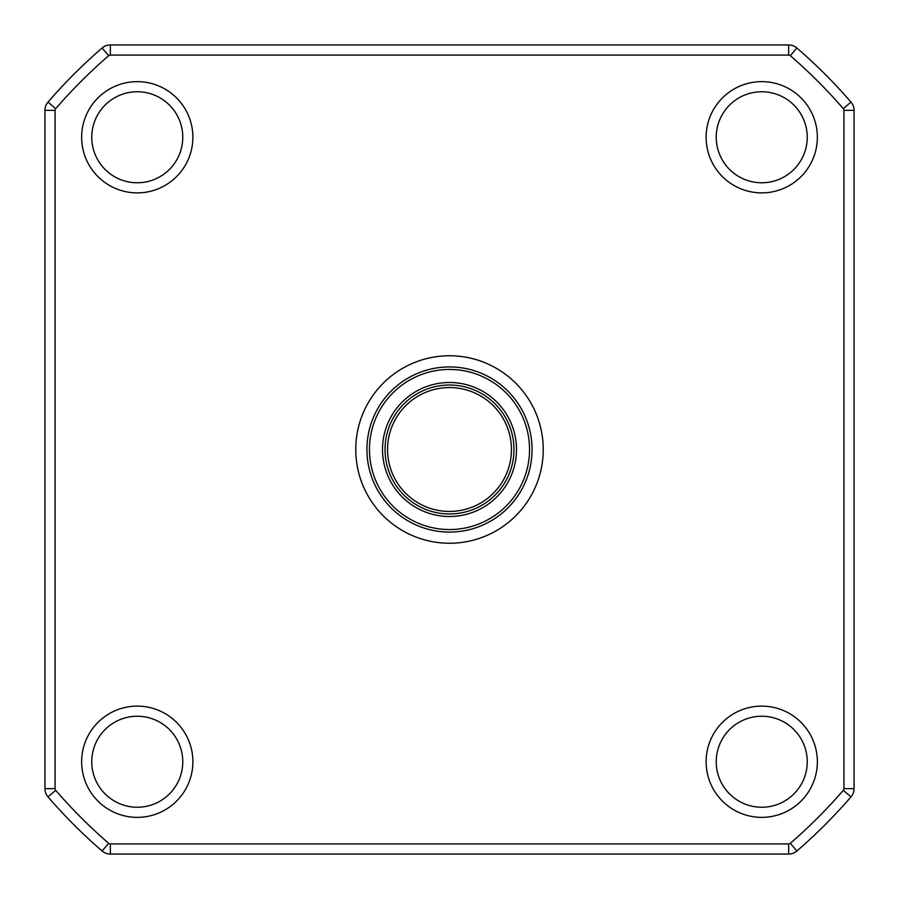 <?xml version="1.0" encoding="UTF-8"?>
<svg xmlns="http://www.w3.org/2000/svg" width="899" height="899" viewBox="0 0 899 899"><rect width="100%" height="100%" fill="white"/><g stroke="black" fill="none" stroke-linecap="round" stroke-linejoin="round"><path stroke-width="1.35" d="M449.5 355.757A93.743 93.743 0 0 0 355.757 449.5A93.743 93.743 0 0 0 449.5 543.243A93.743 93.743 0 0 0 543.243 449.5A93.743 93.743 0 0 0 449.5 355.757M449.5 366.927A82.573 82.573 0 0 1 532.073 449.5A82.573 82.573 0 0 1 449.5 532.073A82.573 82.573 0 0 1 366.927 449.5A82.573 82.573 0 0 1 449.5 366.927A82.573 82.573 0 0 1 532.073 449.5A82.573 82.573 0 0 1 449.5 532.073M449.5 513.97A64.47 64.47 0 0 1 385.03 449.5A64.47 64.47 0 0 1 449.5 385.03A64.47 64.47 0 0 1 513.97 449.5A64.47 64.47 0 0 1 449.5 513.97A64.47 64.47 0 0 1 385.03 449.5A64.47 64.47 0 0 1 449.5 385.03M850.971 796.93A12.642 12.642 0 0 0 854.05 788.659L854.05 110.341A12.642 12.642 0 0 0 850.971 102.07A530.927 530.927 0 0 0 796.93 48.029A12.642 12.642 0 0 0 788.659 44.95L110.341 44.95A12.642 12.642 0 0 0 102.07 48.029A530.927 530.927 0 0 0 48.029 102.07A12.642 12.642 0 0 0 44.95 110.341L44.95 788.659A12.642 12.642 0 0 0 48.029 796.93A530.927 530.927 0 0 0 102.07 850.971A12.642 12.642 0 0 0 110.341 854.05L788.659 854.05A12.642 12.642 0 0 0 796.93 850.971A530.927 530.927 0 0 0 850.971 796.93L843.318 790.322A2.528 2.528 0 0 0 843.936 788.659L843.936 110.341A2.528 2.528 0 0 0 843.318 108.678A520.813 520.813 0 0 0 790.322 55.682A2.528 2.528 0 0 0 788.659 55.064L110.341 55.064A2.528 2.528 0 0 0 108.678 55.682A520.813 520.813 0 0 0 55.682 108.678A2.528 2.528 0 0 0 55.064 110.341L55.064 788.659A2.528 2.528 0 0 0 55.682 790.322A520.813 520.813 0 0 0 108.678 843.318A2.528 2.528 0 0 0 110.341 843.936L788.659 843.936A2.528 2.528 0 0 0 790.322 843.318A520.813 520.813 0 0 0 843.318 790.322M788.659 843.936L788.659 854.05L110.341 854.05L110.341 843.936M55.064 788.659L44.95 788.659L44.95 110.341L55.064 110.341M110.341 55.064L110.341 44.95L788.659 44.95L788.659 55.064M843.936 110.341L854.05 110.341L854.05 788.659L843.936 788.659M91.754 761.734A45.512 45.512 0 0 1 137.266 716.233A45.512 45.512 0 0 1 182.767 761.734A45.512 45.512 0 0 1 137.266 807.246A45.512 45.512 0 0 1 91.754 761.734A45.512 45.512 0 0 1 137.266 716.233A45.512 45.512 0 0 1 182.767 761.734A45.512 45.512 0 0 1 137.266 807.246A45.512 45.512 0 0 1 91.754 761.734M716.233 761.734A45.512 45.512 0 0 1 761.734 716.233A45.512 45.512 0 0 1 807.246 761.734A45.512 45.512 0 0 1 761.734 807.246A45.512 45.512 0 0 1 716.233 761.734A45.512 45.512 0 0 1 761.734 716.233A45.512 45.512 0 0 1 807.246 761.734A45.512 45.512 0 0 1 761.734 807.246A45.512 45.512 0 0 1 716.233 761.734M716.233 137.266A45.512 45.512 0 0 1 761.734 91.754A45.512 45.512 0 0 1 807.246 137.266A45.512 45.512 0 0 1 761.734 182.767A45.512 45.512 0 0 1 716.233 137.266A45.512 45.512 0 0 1 761.734 91.754A45.512 45.512 0 0 1 807.246 137.266A45.512 45.512 0 0 1 761.734 182.767A45.512 45.512 0 0 1 716.233 137.266M91.754 137.266A45.512 45.512 0 0 1 137.266 91.754A45.512 45.512 0 0 1 182.767 137.266A45.512 45.512 0 0 1 137.266 182.767A45.512 45.512 0 0 1 91.754 137.266A45.512 45.512 0 0 1 137.266 91.754A45.512 45.512 0 0 1 182.767 137.266A45.512 45.512 0 0 1 137.266 182.767A45.512 45.512 0 0 1 91.754 137.266M81.64 761.734A55.626 55.626 0 0 1 137.266 706.12A55.626 55.626 0 0 1 192.88 761.734A55.626 55.626 0 0 1 137.266 817.36A55.626 55.626 0 0 1 81.64 761.734M706.12 761.734A55.626 55.626 0 0 1 761.734 706.12A55.626 55.626 0 0 1 817.36 761.734A55.626 55.626 0 0 1 761.734 817.36A55.626 55.626 0 0 1 706.12 761.734M706.12 137.266A55.626 55.626 0 0 1 761.734 81.64A55.626 55.626 0 0 1 817.36 137.266A55.626 55.626 0 0 1 761.734 192.88A55.626 55.626 0 0 1 706.12 137.266M81.64 137.266A55.626 55.626 0 0 1 137.266 81.64A55.626 55.626 0 0 1 192.88 137.266A55.626 55.626 0 0 1 137.266 192.88A55.626 55.626 0 0 1 81.64 137.266M449.5 369.455A80.045 80.045 0 0 1 529.545 449.5A80.045 80.045 0 0 1 449.5 529.545A80.045 80.045 0 0 1 369.455 449.5A80.045 80.045 0 0 1 449.5 369.455M449.5 516.498A66.998 66.998 0 0 0 516.498 449.5A66.998 66.998 0 0 0 449.5 382.502A66.998 66.998 0 0 0 382.502 449.5A66.998 66.998 0 0 0 449.5 516.498M449.5 511.441A61.941 61.941 0 0 1 387.559 449.5A61.941 61.941 0 0 1 449.5 387.559A61.941 61.941 0 0 1 511.441 449.5A61.941 61.941 0 0 1 449.5 511.441M843.318 108.678L850.971 102.07M790.322 55.682L796.93 48.029M108.678 55.682L102.07 48.029M55.682 108.678L48.029 102.07M55.682 790.322L48.029 796.93M108.678 843.318L102.07 850.971M790.322 843.318L796.93 850.971"/></g></svg>

